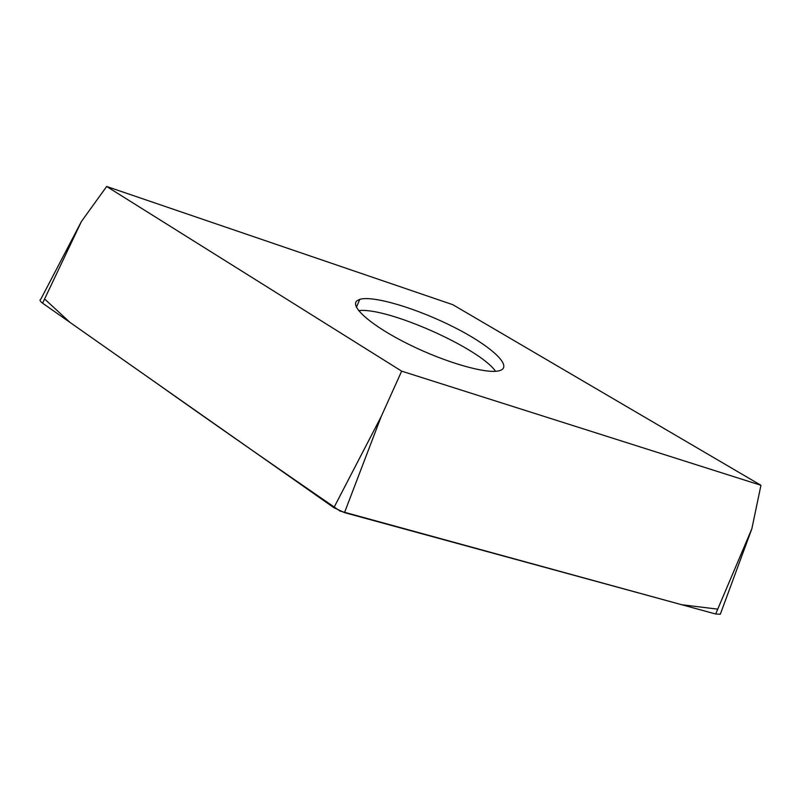 <?xml version="1.0" encoding="UTF-8"?>
<svg xmlns="http://www.w3.org/2000/svg" width="801" height="801" viewBox="0 0 801 801"><rect width="100%" height="100%" fill="white"/><g stroke="black" fill="none" stroke-linecap="round" stroke-linejoin="round"><path stroke-width="1.2" d="M356.946 300.786L359.809 299.334C373.386 295.269 417.351 308.575 454.017 327.219C490.863 345.792 513.771 366.598 499.574 370.663C487.409 374.467 446.187 362.823 409.281 344.6C372.265 326.418 349.466 306.703 356.946 300.786M401.661 371.153L760.95 485.286L452.835 304.7L106.663 186.483L401.661 371.153L381.236 416.46L344.51 512.62L333.887 507.684L42.593 303.178C40 301.276 39.399 299.944 40.811 299.194L81.412 221.517L42.593 303.178M720.84 612.805L720.309 614.247L715.673 613.997L344.51 512.62M760.95 485.286L751.849 528.78L720.309 614.247M106.663 186.483L81.412 221.517M717.736 609.15L681.681 604.715L340.065 511.058C272.04 464.34 209.572 420.805 152.671 380.455L70.087 322.483L44.596 298.983M715.673 613.997L751.849 528.78M333.887 507.684L381.236 416.46M495.569 371.304C479.569 348.045 386.643 306.873 358.668 310.638M359.809 299.334L356.435 307.214"/></g></svg>
